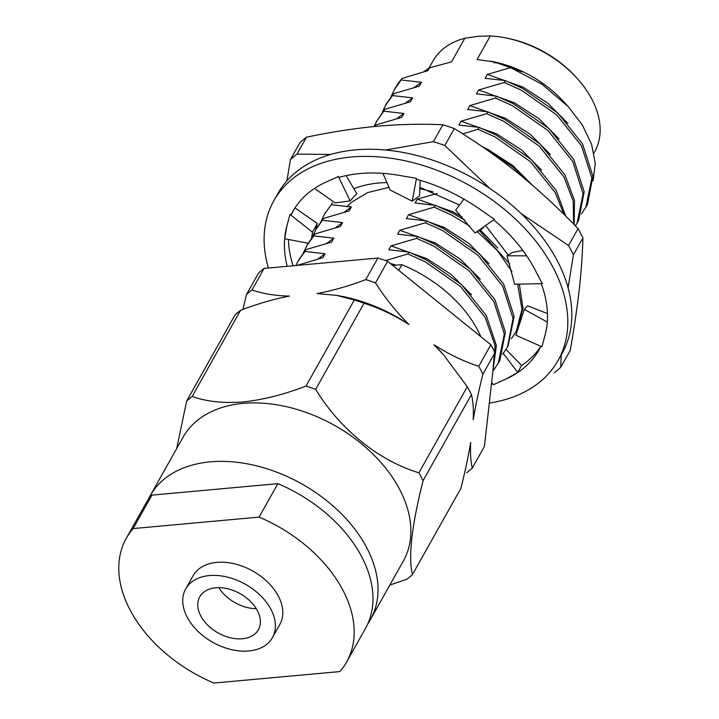 <?xml version="1.0" encoding="UTF-8"?>
<svg xmlns="http://www.w3.org/2000/svg" width="719" height="719" viewBox="0 0 719 719"><rect width="100%" height="100%" fill="white"/><g stroke="black" fill="none" stroke-linecap="round" stroke-linejoin="round"><path stroke-width="1.08" d="M506.131 37.999L507.956 38.368A88.626 59.326 29.3 0 1 574.966 76.016L576.225 77.373A92.706 62.059 -150.7 0 0 506.131 37.999A92.706 62.059 -150.7 0 0 490.295 35.95L478 36.309L464.798 38.269A92.706 62.059 -150.7 0 0 432.973 61.034L428.946 68.197M593.957 153.021L594.613 151.844A92.706 62.059 -150.7 0 0 576.225 77.373M215.754 587.791A33.613 22.505 -150.7 0 0 199.765 596.815A33.613 22.505 -150.7 0 0 207.827 625.251A33.613 22.505 -150.7 0 0 242.393 638.76A33.613 22.505 -150.7 0 0 258.382 629.736A33.613 22.505 -150.7 0 0 250.311 601.291A33.613 22.505 -150.7 0 0 215.754 587.791M218.846 587.666A33.613 22.505 -150.7 0 0 256.261 608.678M272.429 637.636L279.844 624.434A49.737 33.29 -150.7 0 0 267.908 582.354A49.737 33.29 -150.7 0 0 216.779 562.375A49.737 33.29 -150.7 0 0 193.123 575.721L185.709 588.915A49.737 33.29 -150.7 0 0 197.644 631.003A49.737 33.29 -150.7 0 0 248.783 650.974A49.737 33.29 -150.7 0 0 272.429 637.636A49.737 33.29 -150.7 0 0 260.494 595.548A49.737 33.29 -150.7 0 0 209.364 575.577A49.737 33.29 -150.7 0 0 185.709 588.915M367.751 623.894A126.346 84.581 -150.7 0 0 370.492 619.499L403.332 561.045A126.346 84.581 -150.7 0 0 373.008 454.129A126.346 84.581 -150.7 0 0 243.103 403.386A126.346 84.581 -150.7 0 0 183.021 437.278L150.181 495.742A126.346 84.581 -150.7 0 0 147.853 500.361M370.492 619.499A126.346 84.581 -150.7 0 0 340.168 512.593A126.346 84.581 -150.7 0 0 210.263 461.85A126.346 84.581 -150.7 0 0 150.181 495.742M464.798 38.269L451.559 61.843L429.513 67.856L427.976 70.597L402.209 78.398L394.38 89.686L391.028 96.804M389.815 585.095L406.927 579.163A144.151 96.499 -150.7 0 0 412.49 574.517C408.122 557.387 411.645 526.11 423.051 480.705A144.151 96.499 -150.7 0 0 418.916 472.787C379.039 460.816 340.096 429.558 315.677 389.339A144.151 96.499 -150.7 0 0 305.988 386.076C284.167 394.488 263.199 399.782 243.067 401.966C223.339 403.413 206.38 401.57 192.18 396.448A144.151 96.499 -150.7 0 0 186.625 401.094L176.685 448.557M332.313 202.821L331.252 204.708L351.348 207L349.164 210.892L323.559 218.405L322.489 220.302L342.595 222.584L340.402 226.485L314.796 233.999L313.736 235.886L333.841 238.178L331.648 242.078L306.042 249.583L304.973 251.479L325.078 253.762L322.894 257.663L297.073 265.419M423.797 71.711L429.513 67.856M306.042 249.583L299.104 259.271M304.973 251.479L298.043 261.159L295.851 265.527M314.796 233.999L307.867 243.678L303.454 252.702M313.736 235.886L306.806 245.574M323.559 218.405L316.621 228.094L312.217 237.108M322.489 220.302L315.56 229.981M331.252 204.708L324.314 214.397L320.971 221.515M401.31 79.998L421.415 82.29L419.222 86.181L393.617 93.695L392.547 95.591L412.652 97.874L410.468 101.774L384.854 109.288L383.793 111.175L403.898 113.467L401.705 117.359L376.1 124.872L374.716 126.481M376.1 124.872L375.228 126.427M384.854 109.288L376.864 120.855M383.793 111.175L376.864 120.864L374.096 126.544M393.617 93.695L386.678 103.383M392.547 95.591L385.618 105.271L382.274 112.398M402.209 78.398A112.326 75.189 -150.7 0 0 396.735 85.606L394.38 89.677M581.428 214.019L587.396 204.735L592.932 176.218L582.561 143.953L557.773 113L522.255 88.221L505.268 80.591L485.172 78.299L487.356 74.399L510.562 67.658L498.24 63.011L493.926 62.715L494.357 61.951L477.056 59.524L490.295 35.95M585.859 207.485L591.872 178.105L581.5 145.84L556.704 114.887L521.194 90.109L504.208 82.478L505.268 80.591M575.389 225.892L578.642 220.32L584.179 191.802L573.798 159.537L549.01 128.584L513.501 103.806L496.514 96.175L476.409 93.892L478.602 89.992L504.208 82.478M577.105 223.079L583.109 193.699L572.737 161.433L547.95 130.481L512.44 105.702L495.454 98.072L496.514 96.175M574.157 224.625L574.508 200.565L565.044 175.13L540.257 144.177L504.747 119.399L487.752 111.769L467.656 109.477L469.84 105.585L495.454 98.072M573.627 224.076L573.169 201.077L563.984 177.018L539.196 146.065L503.677 121.286L486.691 113.656L487.752 111.769M565.745 216.149L556.29 190.715L531.494 159.762L495.984 134.983L478.998 127.353L458.893 125.07L461.086 121.169L486.691 113.656M563.885 214.307L555.221 192.611L530.433 161.658L494.924 136.88L477.937 129.249L478.998 127.353M532.473 185.259L512.872 166.979L489.837 151.961M516.862 330.309L523.001 308.37L519.361 284.131M509.744 263.981L479.339 230.52M464.941 220.266L452.197 212.932L435.211 205.301L415.106 203.01L417.299 199.118L437.053 193.447M469.893 226.152L451.137 214.828L434.15 207.189L435.211 205.301M511.371 338.73L516.278 331.333L521.976 309.395L517.653 284.176M511.946 271.494L497.117 250.338L477.353 231.68M508.108 345.902L514.112 316.513L503.74 284.248L478.953 253.295L443.443 228.525L426.457 220.886L406.352 218.603L408.545 214.702L434.15 207.189M502.617 354.323L507.515 346.926L513.051 318.409L502.68 286.144L477.892 255.191L442.374 230.413L425.387 222.782L426.457 220.886M493.854 369.908L499.822 360.623L505.358 332.106L494.987 299.841L470.199 268.888L434.68 244.109L417.694 236.479L397.598 234.187L399.782 230.296L425.387 222.782M498.285 363.383L504.298 333.993L493.917 301.728L469.13 270.784L433.62 246.006L416.634 238.375L417.694 236.479M492.704 372.81L496.398 345.551L486.224 315.425L461.436 284.481L425.927 259.703L408.94 252.072L388.835 249.781L391.028 245.88L416.634 238.375M492.83 371.687L495.094 345.605L485.163 317.322L460.376 286.369L424.866 261.59L407.88 253.96L408.94 252.072M490.798 61.151L492.892 61.573A92.706 62.059 29.3 0 1 562.986 100.948L568.136 106.511L582.372 125.052L591.611 144.402L595.251 163.312L593.121 180.766M494.357 61.951L522.12 71.864L498.24 63.011M510.562 67.658L541.919 84.195L568.136 106.511M385.582 260.593L407.88 253.96M325.078 253.762L317.825 259.029M396.223 265.176L390.138 263.37M333.841 238.178L326.579 243.435M471.565 294.826L451.532 274.712L426.727 258.633L391.028 245.88M342.595 222.584L335.342 227.842M480.319 279.242L460.295 259.128L435.489 243.049L399.782 230.296M351.348 207L344.095 212.258M489.073 263.648L469.049 243.534L444.243 227.456L408.545 214.702M497.836 248.064L480.274 229.981M461.886 216.823L453.006 211.871L417.299 199.118M462.757 133.878L477.937 129.249M532.608 185.376L512.665 165.451L488.03 149.516L482.296 146.712M403.898 113.467L396.645 118.725M541.623 170.115L521.599 150.001L496.793 133.923L461.086 121.169M412.652 97.874L405.399 103.132M550.377 154.522L530.352 134.417L505.547 118.338L469.84 105.585M421.415 82.29L414.153 87.547M559.139 138.938L539.106 118.824L514.301 102.745L478.602 89.992M567.893 123.344L547.869 103.239L523.064 87.161L487.356 74.399M398.703 270.29L401.858 264.664L392.772 265.491M401.858 264.664A112.326 75.189 29.3 0 1 480.858 336.699M346.639 661.956L365.432 628.505A126.346 84.581 -150.7 0 0 277.876 483.653L151.925 495.13A126.346 84.581 -150.7 0 0 145.121 504.747L126.328 538.198A126.346 84.581 -150.7 0 0 213.885 683.05L339.835 671.573A126.346 84.581 -150.7 0 0 346.639 661.956A126.346 84.581 -150.7 0 0 259.083 517.105L133.132 528.573A126.346 84.581 -150.7 0 0 126.328 538.198M277.876 483.653L259.083 517.105M133.132 528.573L151.925 495.13M315.677 389.339L364.039 303.256C379.335 308.074 394.309 315.156 408.949 324.512C396.259 311.866 385.105 297.99 375.489 282.864L387.604 261.312L490.834 344.761L478.728 366.313C463.494 361.324 448.584 354.143 433.988 344.743L443.443 354.701L467.278 386.696L418.916 472.787M423.051 480.705L471.412 394.614C473.066 400.672 473.668 409.075 473.228 419.797C475.538 405.795 478.755 390.606 482.871 374.231L494.978 352.678A144.151 96.499 -150.7 0 0 490.834 344.761M494.978 352.678L484.408 446.49L472.302 468.042C470.738 461.814 470.19 453.312 470.666 442.545C468.312 456.637 465.04 471.934 460.843 488.426L412.49 574.517M192.18 396.448L240.541 310.356C257.114 303.921 273.418 299.158 289.46 296.084C275.332 295.806 262.839 293.765 251.992 289.973L264.098 268.421A144.151 96.499 -150.7 0 0 258.543 273.076L246.437 294.628L242.896 309.476M264.098 268.421L377.906 258.049L365.8 279.601C349.263 285.91 333.014 290.557 317.052 293.568L336.753 295.383L354.341 299.985L305.988 386.076M387.604 261.312A144.151 96.499 -150.7 0 0 377.906 258.049M375.489 282.864A144.151 96.499 -150.7 0 0 365.8 279.601M482.871 374.231A144.151 96.499 -150.7 0 0 478.728 366.313M251.992 289.973A144.151 96.499 -150.7 0 0 246.437 294.628M466.739 472.698A144.151 96.499 -150.7 0 0 472.302 468.042M443.443 354.701L442.661 353.82A128.413 85.965 -150.7 0 0 433.988 344.743M408.949 324.512A128.413 85.965 -150.7 0 0 339.53 295.886L336.753 295.383M364.039 303.256A144.151 96.499 -150.7 0 0 354.341 299.985M471.412 394.614A144.151 96.499 -150.7 0 0 467.278 386.696M240.541 310.356A144.151 96.499 -150.7 0 0 234.987 315.012L186.625 401.094M273.831 200.745L277.831 193.618A163.024 109.135 29.3 0 1 355.366 149.885A163.024 109.135 29.3 0 1 522.974 215.358A163.024 109.135 29.3 0 1 562.105 353.308L558.097 360.435A163.024 109.135 -150.7 0 0 518.974 222.486A163.024 109.135 -150.7 0 0 351.357 157.012A163.024 109.135 -150.7 0 0 273.831 200.745A163.024 109.135 -150.7 0 0 268.367 268.034M489.297 403.098A163.024 109.135 -150.7 0 0 558.097 360.435M492.803 383.838A141.221 94.54 29.3 0 1 491.419 384.216M293.091 265.778A141.221 94.54 29.3 0 1 288.445 239.463M491.625 382.436L493.522 384.683L504.765 379.596A141.221 94.54 29.3 0 0 505.978 379.048A141.221 94.54 29.3 0 0 539.088 349.758A141.221 94.54 29.3 0 0 540.877 346.333A141.221 94.54 29.3 0 1 521.518 365.549L517.707 372.451L503.327 353.415M287.187 266.318A141.221 94.54 29.3 0 1 286.764 226.44A141.221 94.54 29.3 0 1 287.079 225.272L289.964 214.361L290.988 214.981A141.221 94.54 29.3 0 1 292.84 211.422A141.221 94.54 29.3 0 1 325.95 182.132A141.221 94.54 29.3 0 1 327.163 181.592L338.406 176.497L338.973 177.386A141.221 94.54 29.3 0 1 399.521 175.427A141.221 94.54 29.3 0 1 401.166 175.724L416.472 178.384L416.373 179.211A141.221 94.54 29.3 0 1 479.375 208.887A141.221 94.54 29.3 0 1 480.822 209.903L494.348 219.313L475.07 233.037L481.694 229.172L484.471 226.341M541.227 283.628A141.221 94.54 29.3 0 1 545.164 334.739A141.221 94.54 29.3 0 1 544.849 335.899L541.955 346.81L515.883 335.243L524.331 309.377L547.294 322.058M493.665 219.798A141.221 94.54 29.3 0 1 535.008 269.742A141.221 94.54 29.3 0 1 535.7 271.09L542.279 283.646L541.137 283.637M524.331 309.377L527.674 305.818L547.456 313.601M505.978 379.048L517.707 372.451M506.032 349.497L521.643 365.468M289.964 214.361L312.513 232.219L317.25 223.402L294.961 207.917M294.943 207.917L290.988 214.981M317.25 223.402L315.623 229.882M308.1 243.265L284.742 238.744L286.764 226.44M311.39 239.409L312.513 232.219M338.406 176.497L350.126 200.889L356.75 193.627L346.109 175.616M350.126 200.889L335.171 202.902L314.482 188.45M416.472 178.384L412.221 201.194L419.563 195.829L420.139 180.28M412.221 201.194L390.075 189.969L382.966 173.378M475.07 233.037L455.693 210.164L463.935 199.109M526.668 255.838L506.976 255.775L512.566 252.387L522.821 250.419M506.976 255.775L514.66 284.239L541.128 283.672M290.449 159.573L299.94 142.668A172.578 115.525 29.3 0 1 303.13 139.863A172.578 115.525 29.3 0 1 306.483 137.194L296.992 154.1A172.578 115.525 29.3 0 0 293.631 156.769A172.578 115.525 29.3 0 0 290.449 159.573L286.899 180.864M353.883 188.782A112.326 75.189 29.3 0 1 386.921 182.608M561.233 354.853L560.757 367.292A172.578 115.525 29.3 0 1 557.567 370.096A172.578 115.525 29.3 0 1 554.214 372.766M560.757 367.292L570.248 350.387C574.086 328.574 577.087 308.253 579.244 289.424C581.312 270.775 582.534 253.618 582.911 237.944L573.42 254.85L568.082 287.861M521.068 213.498L568.549 245.53L578.04 228.624C559.175 208.914 539.439 190.661 518.839 173.872C498.177 157.281 476.661 142.2 454.3 128.611L444.809 145.508L489.828 188.405M385.537 149.992L433.395 141.67L442.895 124.764C421.882 123.767 400.034 124.252 377.358 126.229C354.566 128.395 330.947 132.053 306.483 137.194M330.65 154.45L296.992 154.1M442.895 124.764A172.578 115.525 29.3 0 1 454.3 128.611M578.04 228.624A172.578 115.525 29.3 0 1 582.911 237.944M433.395 141.67A172.578 115.525 29.3 0 1 444.809 145.508M568.549 245.53A172.578 115.525 29.3 0 1 573.42 254.85M419.878 187.362L459.504 205.059M485.649 225.505L508.189 255.056M432.91 191.766L419.824 188.675M388.952 187.362L367.751 192.53L351.375 202.345L346.918 206.686M299.113 259.262L298.043 261.159M325.383 212.5L324.323 214.388M386.687 103.374L385.618 105.271M516.862 330.318L515.802 332.205M508.099 345.911L507.039 347.789M462.227 201.401L463.872 199.073"/></g></svg>
